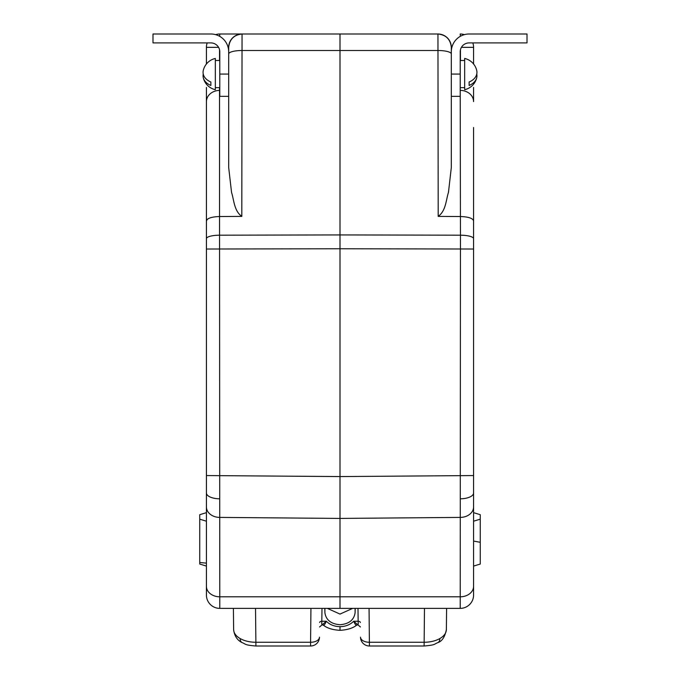 <?xml version="1.0" encoding="UTF-8"?>
<svg xmlns="http://www.w3.org/2000/svg" width="680" height="680" viewBox="0 0 680 680"><rect width="100%" height="100%" fill="white"/><g stroke="black" fill="none" stroke-linecap="round" stroke-linejoin="round"><path stroke-width="1.02" d="M438.192 216.401L437.954 34A13.354 13.354 0 0 1 451.316 47.353L451.316 74.069L460.215 74.069L460.215 96.339L451.316 96.339L451.316 74.069L451.316 167.51L448.46 192.406C445.918 200.201 445.987 210.792 438.192 216.401L460.454 216.529C468.443 216.818 472.821 218.272 473.577 220.881L473.577 595.025L473.577 566.083L480.258 564.043L473.577 566.083M473.577 595.025A13.354 13.354 0 0 1 460.215 608.379L460.454 235.195A13.354 3.46 0 0 1 473.577 238.654M206.422 243.797L206.422 220.881C207.179 218.272 211.556 216.818 219.547 216.529L219.784 608.379A13.354 13.354 0 0 1 206.422 595.025L206.422 243.797M219.649 36.312L219.784 34A13.354 13.354 0 0 0 215.654 34.654A13.354 13.354 0 0 1 219.784 34L242.046 34L241.808 216.401C234.073 210.91 234.065 200.183 231.549 192.423L228.684 167.51L228.684 74.069L228.684 96.339L219.784 96.339L219.784 51.808A8.908 8.908 0 0 0 210.876 42.908L152.992 42.908L152.992 34L210.876 34A17.807 17.807 0 0 1 228.684 51.808L228.684 47.353A13.354 13.354 0 0 1 242.046 34L437.954 34C446.012 34.85 450.466 39.304 451.316 47.353L451.877 47.353M451.316 53.958A13.354 3.46 -0 0 0 438.192 50.498L340 50.498L340 34M324.42 34L242.046 34C233.988 34.85 229.534 39.304 228.684 47.353L228.123 47.353M473.577 136.408L473.577 249.025L340 248.752L340 518.338M206.422 63.997L206.422 47.353A13.354 13.354 0 0 1 207.188 42.908A13.354 13.354 0 0 0 206.422 47.353L218.586 47.353M219.547 49.785L219.547 60.495M206.422 220.881L206.422 87.431M219.529 87.652L219.547 216.529L241.808 216.401M228.684 53.958A13.354 3.46 0 0 1 241.808 50.498L340 50.498L340 234.923L460.454 235.195L460.215 90.397M206.422 127.5L206.422 249.025L340 248.752L340 234.923L219.547 235.195A13.354 3.46 0 0 0 206.422 238.654M473.577 506.94A13.354 10.463 -0 0 1 460.454 517.404L340 518.423L219.547 517.404A13.354 10.463 0 0 1 206.422 506.94L206.422 475.558L340 476.569L340 596.802L460.454 596.802A13.354 10.463 0 0 0 473.577 586.338M340 608.379L219.784 608.379A13.354 13.354 0 0 1 206.422 595.025L206.422 586.338A13.354 10.463 0 0 0 219.547 596.802L340 596.802L340 608.379L460.215 608.379M340 476.569L473.577 475.558L473.577 512.652L480.258 514.692L480.258 564.043M480.258 519.163L473.577 521.203L480.258 519.163M473.577 127.5L473.577 220.881M473.577 87.431L473.577 101.609A13.354 11.211 0 0 0 460.454 90.397M472.812 42.908A13.354 13.354 0 0 1 473.577 47.353L473.577 63.997M460.454 60.495L460.454 49.785M460.351 36.312L460.215 34A13.354 13.354 0 0 1 464.346 34.654M208.632 218.484L208.08 218.781M207.408 219.24L206.422 220.83M206.422 566.083L199.742 564.043L199.742 514.692L206.422 512.652L199.742 514.692M199.742 519.163L206.422 521.203L199.742 519.163M219.784 74.069L228.684 74.069L228.684 51.808M319.566 626.968L326.332 621.256C324.649 624.954 323.603 626.05 323.17 624.554M327.326 608.379L340 614.082L352.673 608.379M355.198 608.379L355.104 612.722C354.025 619.981 348.993 623.985 340 624.733C331.007 623.985 325.975 619.981 324.896 612.722L324.802 608.379M233.623 629.493C233.725 633.02 235.892 636.038 240.142 638.554C244.536 640.994 249.781 642.226 255.884 642.269L255.884 646C244.052 645.039 246.058 644.079 242.012 642.575L242.012 642.575C237.184 640.178 234.387 635.842 233.623 629.578L233.401 608.379L233.623 629.578M446.377 629.578L446.598 608.379L446.377 629.578C444.915 636.837 442.127 641.172 437.988 642.575L437.988 642.575C433.942 644.079 435.948 645.039 424.116 646L424.473 608.379M446.377 629.493C446.275 633.02 444.108 636.038 439.858 638.554C435.463 640.994 430.219 642.226 424.116 642.269L369.427 642.269A8.908 5.168 179.4 0 1 360.519 637.194A8.908 5.168 179.4 0 1 360.519 637.16L360.519 637.194A8.908 8.908 0 0 0 369.427 646L424.116 646M255.527 608.379L255.884 642.269L310.573 642.269L310.573 646A8.908 8.908 0 0 0 319.481 637.194L319.481 637.16A8.908 5.168 -179.4 0 1 319.481 637.194A8.908 5.168 -179.4 0 1 310.573 642.269L310.938 608.379M321.997 608.379L321.767 624.138M356.83 624.554C356.405 626.05 355.351 624.954 353.668 621.256L360.434 626.968M358.232 624.138L358.139 621.256A2.227 1.309 179.4 0 1 360.366 622.481M357.527 624.928L356.532 625.243C352.801 628.21 347.293 629.901 340 630.326L340 626.663C345.576 626.552 350.14 624.75 353.668 621.256L358.139 621.256L358.003 608.379M210.876 81.999L210.876 83.886L210.876 81.999A15.844 11.203 180 0 1 203.244 70.609A15.844 11.203 180 0 0 203.244 74.069A15.844 11.203 0 0 0 203.244 77.537A16.031 16.031 0 0 0 215.331 89.701L215.331 58.446L215.331 60.495L219.784 60.495M210.876 83.886L210.876 85.468A15.844 11.203 0 0 1 203.244 77.537M451.316 51.808A17.807 17.807 0 0 1 469.123 34L527.009 34L527.009 42.908L469.123 42.908A8.908 8.908 0 0 0 460.215 51.808L460.215 74.069M464.669 89.701A16.031 16.031 0 0 0 476.756 77.537A15.844 11.203 0 0 1 469.123 85.468L469.123 81.999A15.844 11.203 180 0 0 476.756 70.609A16.031 16.031 0 0 0 464.669 58.446L464.669 89.701L464.669 87.652L460.224 87.652L460.224 60.495L464.669 60.495M476.756 77.537A15.844 11.203 0 0 0 476.756 74.069A15.844 11.203 180 0 0 476.756 70.609M473.577 492.983A13.354 5.814 180 0 1 460.479 498.797M206.422 492.983A13.354 5.814 0 0 0 219.521 498.797M206.422 101.609A13.354 11.211 0 0 1 219.547 90.397L219.784 90.397M480.258 542.308L473.577 541.067M461.414 47.353L473.577 47.353M199.742 562.505L206.422 563.134M319.634 622.481A2.227 1.309 -179.4 0 1 321.861 621.256L326.332 621.256C329.859 624.75 334.424 626.552 340 626.663M324.896 612.722L324.896 608.379M240.142 638.554A8.908 5.16 119.8 0 0 242.012 642.575M439.858 638.554A8.908 5.16 60.2 0 1 437.988 642.575M369.061 608.379L369.427 646M355.104 612.722L355.104 608.379M340 630.326C332.707 629.901 327.199 628.21 323.468 625.243L322.473 624.928M310.573 646L255.884 646M215.331 58.446A16.031 16.031 0 0 0 203.244 70.609M215.331 87.652L219.784 87.652"/></g></svg>

